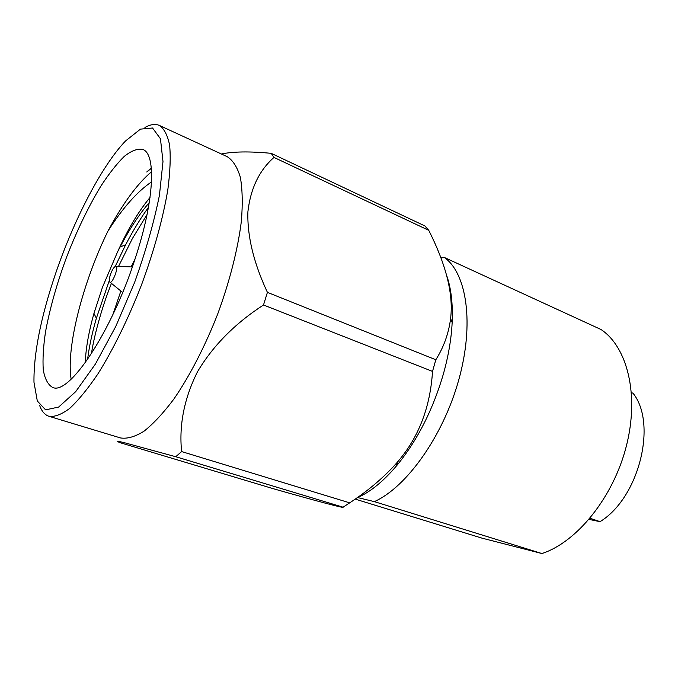 <?xml version="1.0" encoding="UTF-8"?>
<svg xmlns="http://www.w3.org/2000/svg" width="678" height="678" viewBox="0 0 678 678"><rect width="100%" height="100%" fill="white"/><g stroke="black" fill="none" stroke-linecap="round" stroke-linejoin="round"><path stroke-width="1.02" d="M355.187 499.093L481.77 538.078L541.917 553.536L374.341 501.627C406.478 487.321 443.031 436.335 458.701 380.087C474.49 323.821 466.854 273.531 444.412 257.496L600.971 329.491C627.303 346.865 639.498 394.816 626.345 446.107C613.319 497.398 576.825 542.256 541.917 553.536M444.412 257.496L440.929 257.903M357.442 497.516L374.341 501.627M151.525 181.924C137.253 191.552 122.735 207.909 107.988 231.02C122.845 203.417 137.38 183.645 151.575 171.703M91.471 353.645C93.869 336.339 101.912 308.422 108.327 291.532L111.429 283.353M118.557 266.369L132.38 238.554L147.058 214.553M135.117 258.75L131.125 266.912M120.87 291.023L112.785 314.829M135.1 258.81C111.319 332.898 68.563 395.969 52.52 387.35C47.901 384.672 44.816 378.816 43.256 369.773C42.578 359.213 43.324 346.585 45.511 331.881C49.858 308.329 56.944 283.26 66.766 256.674C77.046 230.266 88.377 206.807 100.751 186.297C108.87 173.848 116.684 163.898 124.201 156.448C131.363 150.719 137.566 148.38 142.795 149.44C156.347 153.923 154.457 200.518 135.1 258.81M151.313 167.898L146.753 171.992L151.355 168.347M107.988 231.02C82.979 281.946 65.885 347.822 71.139 379.188M87.581 359.459C89.132 346.966 92.064 333.237 96.369 318.27L109.311 280.497M115.252 266.378L125.659 244.733C133.015 230.647 140.609 218.197 148.44 207.392M85.292 362.688C85.775 348.678 88.657 332.262 93.945 313.439L102.42 287.387L117.531 251.962C127.778 229.334 138.609 211.18 150.016 197.51M149.253 202.612C139.465 213.917 129.727 228.732 120.048 247.046L117.531 251.962M55.121 274.963C73.36 220.799 101.505 165.991 125.549 140.948L140.465 129.134L152.542 128.006L160.449 138.753L162.991 161.593L159.432 195.298C153.948 222.418 145.668 251.462 134.608 282.412L115.785 326.406L95.395 364.069L75.699 391.655L58.639 407.054L45.596 409.859L37.315 401.003L33.976 382.265C33.612 353.857 40.655 318.092 55.121 274.963M39.561 405.207C41.638 411.249 44.799 414.953 49.036 416.317C54.782 417.063 61.715 414.394 69.817 408.309C78.495 400.19 87.835 388.765 97.835 374.036C113.031 349.831 128.328 318.728 141.456 285.014C153.999 251.08 163.186 217.663 167.864 189.459C170.161 171.805 170.754 157.059 169.636 145.236C167.61 135.303 164.195 128.71 159.406 125.455C155.321 123.667 150.508 124.337 144.939 127.481M49.036 416.317L120.481 437.937C127.201 439.013 135.032 436.776 143.973 431.242C153.423 423.742 163.381 413.029 173.856 399.088C189.637 376.129 205.027 346.399 217.731 313.956C229.74 281.251 237.953 248.792 241.376 221.147C242.783 203.773 242.444 189.145 240.343 177.263C237.325 167.195 232.944 160.33 227.206 156.669L159.406 125.455M181.611 451.573L349.679 502.839L343.11 507.203C344.085 508.407 316.389 500.966 273.759 488.846L121.065 442.988C115.074 440.819 116.099 440.7 124.142 442.641L175.755 456.726L181.611 451.573C178.933 424.869 184.246 398.249 197.535 371.697C212.943 345.763 234.927 323.525 263.505 304.99L267.412 292.362C253.674 262.937 247.165 236.071 247.894 211.773C250.555 188.509 259.25 170.398 273.98 157.423L271.192 153.33C249.86 151.287 233.266 151.508 221.401 153.991M349.679 502.839C366.883 491.643 381.934 479.058 394.825 465.066C419.258 438.208 430.352 406.114 432.522 371.4L263.505 304.99M343.11 507.203L175.755 456.726M271.192 153.33L424.911 225.96L428.759 230.334L273.98 157.423M267.412 292.362L435.827 359.755C443.726 347.255 448.65 333.551 450.599 318.635C453.87 291.786 444.31 261.225 428.759 230.334M432.522 371.4L435.827 359.755M356.865 497.923C370.764 491.931 384.748 480.312 398.825 463.066C418.419 438.285 433.267 408.614 443.37 374.053C448.421 356.035 451.353 338.856 452.158 322.516C452.963 303.786 451.099 287.989 446.556 275.132M110.412 274.675C112.116 269.929 113.836 267.115 115.582 266.242C119.811 264.954 111.946 285.667 109.641 281.895C109.022 280.667 109.285 278.251 110.412 274.675M631.472 392.587L633.057 393.265C657.507 423.665 638.99 497.974 600.047 521.662L590.021 518.246M600.047 521.662L589.029 519.416M120.048 247.046L125.659 244.733M96.369 318.27L93.979 313.448M452.158 322.516L450.607 318.626M398.825 463.066L394.833 465.074M110.022 282.218L122.659 292.472M116.082 266.259L132.346 266.963"/></g></svg>

